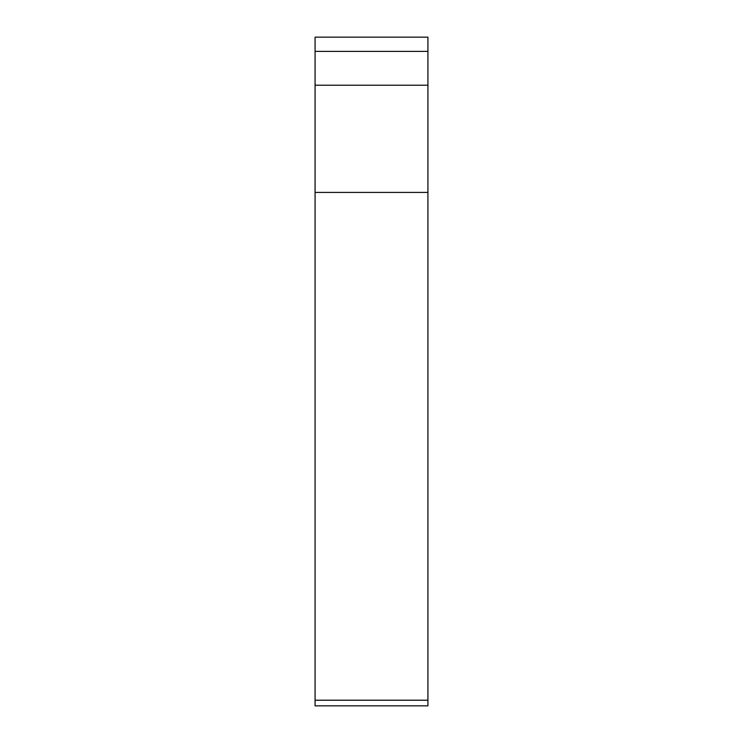 <?xml version="1.0" encoding="UTF-8"?>
<svg xmlns="http://www.w3.org/2000/svg" width="743" height="743" viewBox="0 0 743 743"><rect width="100%" height="100%" fill="white"/><g stroke="black" fill="none" stroke-linecap="round" stroke-linejoin="round"><path stroke-width="1.11" d="M315.078 51.369L427.922 51.369L427.922 37.15L315.078 37.15L315.078 192.418L427.922 192.418L427.922 705.85L315.078 705.85L315.078 700.212L427.922 700.212M315.078 85.222L427.922 85.222L427.922 192.418M427.922 51.369L427.922 85.222M315.078 700.212L315.078 192.418"/></g></svg>
